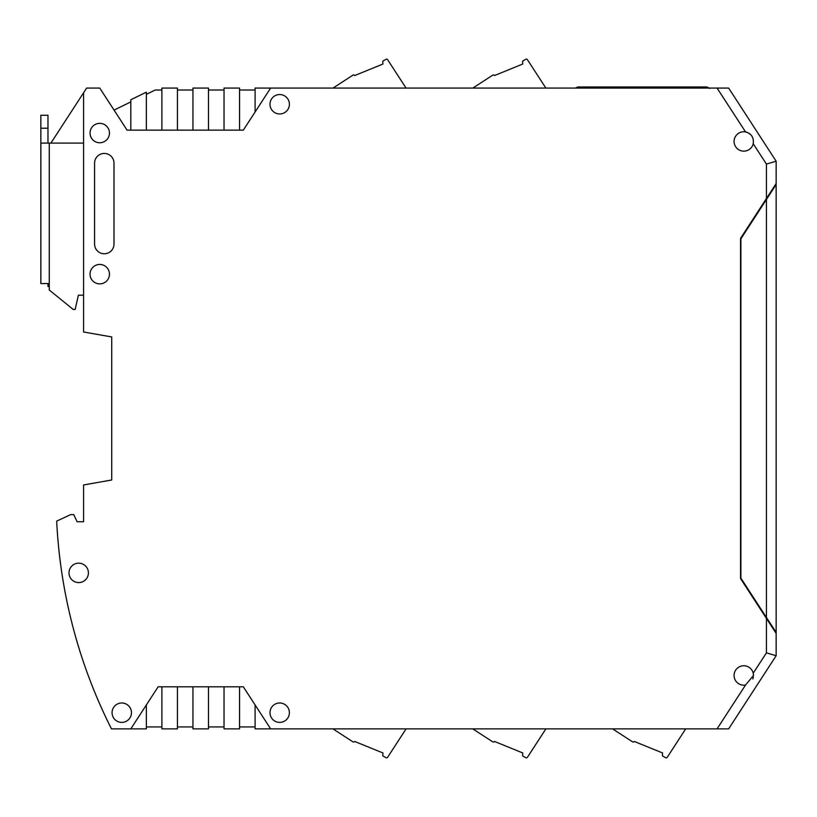 <?xml version="1.0" encoding="UTF-8"?>
<svg xmlns="http://www.w3.org/2000/svg" width="817" height="817" viewBox="0 0 817 817"><rect width="100%" height="100%" fill="white"/><g stroke="black" fill="none" stroke-linecap="round" stroke-linejoin="round"><path stroke-width="1.23" d="M709.677 88.44L706.96 86.97L577.833 86.97L575.393 88.073M332.938 728.866L352.903 741.836A1.297 1.297 0 0 0 354.69 741.458L382.928 752.957L382.785 755.837L385.9 757.676A1.297 1.297 0 0 0 387.646 757.267L406.08 728.866M47.968 128.208L47.968 115.258L40.85 115.258L40.85 128.208L47.968 128.208L47.968 143.087M83.569 295.203L78.391 295.203L75.154 309.439L73.213 309.439L49.265 290.025L49.265 283.55L40.85 283.55L40.85 128.208M40.85 283.55L40.85 143.087L83.569 143.087M472.747 728.866L492.712 741.836A1.297 1.297 0 0 0 494.499 741.458L522.747 752.957L522.594 755.837L525.709 757.676A1.297 1.297 0 0 0 527.455 757.267L545.889 728.866M83.569 521.746L77.094 521.746L83.569 521.746L83.569 484.961L111.725 479.998L111.725 336.951L111.725 479.998L95.865 482.796M728.652 88.073L776.15 161.215L728.652 88.073L270.631 88.073L243.313 130.148L127.074 130.148L99.756 88.073L86.643 88.073L83.569 92.801L83.569 331.988L111.725 336.951M472.829 88.073L492.712 75.164A1.297 1.297 0 0 1 494.499 75.542L522.747 64.043L522.594 61.163L525.709 59.324A1.297 1.297 0 0 1 527.455 59.733L545.858 88.073M94.578 163.155A9.712 9.712 0 0 1 104.28 153.443A9.712 9.712 0 0 1 113.992 163.155L113.992 244.069A9.712 9.712 0 0 1 104.28 253.77A9.712 9.712 0 0 1 94.578 244.069L94.578 163.155M269.988 104.249A9.712 9.712 0 0 1 284.551 95.844A9.712 9.712 0 0 1 284.551 112.664A9.712 9.712 0 0 1 269.988 104.249M109.458 274.165A9.712 9.712 0 0 1 94.895 282.57A9.712 9.712 0 0 1 94.895 265.75A9.712 9.712 0 0 1 109.458 274.165M88.42 572.88A9.712 9.712 0 0 1 73.857 581.285A9.712 9.712 0 0 1 73.857 564.465A9.712 9.712 0 0 1 88.42 572.88M109.458 133.059A9.712 9.712 0 0 1 94.895 141.464A9.712 9.712 0 0 1 94.895 124.654A9.712 9.712 0 0 1 109.458 133.059M131.466 712.69A9.712 9.712 0 0 1 116.902 721.094A9.712 9.712 0 0 1 116.902 704.285A9.712 9.712 0 0 1 131.466 712.69M289.402 712.69A9.712 9.712 0 0 1 274.839 721.094A9.712 9.712 0 0 1 274.839 704.285A9.712 9.712 0 0 1 289.402 712.69M77.094 521.746L73.775 514.628L70.619 514.628L56.679 521.123A517.815 517.815 0 0 0 111.449 728.866L130.822 728.866L158.141 686.801L243.313 686.801L270.631 728.866L728.652 728.866L776.15 655.724L776.15 633.4L740.549 578.579L740.549 238.36L776.15 183.549L776.15 161.215L766.438 164.094L753.223 143.741A9.712 9.712 0 0 1 734.074 141.474A9.712 9.712 0 0 1 745.553 131.925C751.466 133.682 754.02 137.613 753.223 143.741M745.553 685.014A9.712 9.712 0 0 1 734.269 677.405A9.712 9.712 0 0 1 741.683 665.988A9.712 9.712 0 0 1 753.223 673.198L753.499 675.475L745.553 685.014L717.071 728.866M224.032 686.801L224.032 728.866L239.565 728.866L239.565 686.801M192.955 686.801L192.955 728.866L208.488 728.866L208.488 686.801M161.889 686.801L161.889 728.866L177.422 728.866L177.422 686.801M146.355 704.948L146.355 728.866L130.822 728.866M146.355 130.148L146.355 92.178L130.822 99.756L130.822 130.148M177.422 130.148L177.422 88.073L161.889 88.073L161.889 130.148M192.955 130.148L192.955 88.073L208.488 88.073L208.488 130.148M224.032 130.148L224.032 88.073L239.565 88.073L239.565 130.148M270.631 88.073L255.098 88.073L255.098 111.99M750.69 134.642A9.712 9.712 0 0 0 749.179 133.396M747.443 132.477A9.712 9.712 0 0 0 745.553 131.925L717.071 88.073M768.062 196.979L768.062 196.009L766.765 198L766.765 198.97M766.765 617.979L766.765 618.949L768.062 620.94L768.062 619.97M753.499 675.475A9.712 9.712 0 0 0 753.223 673.198L766.438 652.854L776.15 655.724M752.835 678.998A9.712 9.712 0 0 0 753.356 677.109M270.631 728.866L255.098 728.866L255.098 704.948M208.488 726.926L224.032 726.926M177.422 726.926L192.955 726.926M146.355 726.926L161.889 726.926M47.968 283.55L47.968 286.461L49.265 286.461M83.569 92.801L50.909 143.087M114.053 110.091L130.822 101.911M146.355 94.333L155.22 90.013L161.889 90.013M192.955 90.013L177.422 90.013M224.032 90.013L208.488 90.013M255.098 90.013L239.565 90.013M239.565 726.926L255.098 726.926M612.556 728.866L632.521 741.836A1.297 1.297 0 0 0 634.309 741.458L662.556 752.957L662.403 755.837L665.518 757.676A1.297 1.297 0 0 0 667.264 757.267L685.708 728.866M333.019 88.073L352.903 75.164A1.297 1.297 0 0 1 354.69 75.542L382.928 64.043L382.785 61.163L385.9 59.324A1.297 1.297 0 0 1 387.646 59.733L406.049 88.073M768.378 196.478L776.15 183.549M776.15 649.26L776.15 632.429L768.378 620.471M776.15 184.519L776.15 632.429L740.876 578.109L740.876 238.84L776.15 184.519M706.96 86.97L706.358 88.073M579.866 88.073L577.833 86.97M49.265 283.55L49.265 143.087M766.438 652.854L766.438 618.449M766.438 198.5L766.438 164.094M766.438 199.471L766.438 617.478"/></g></svg>
